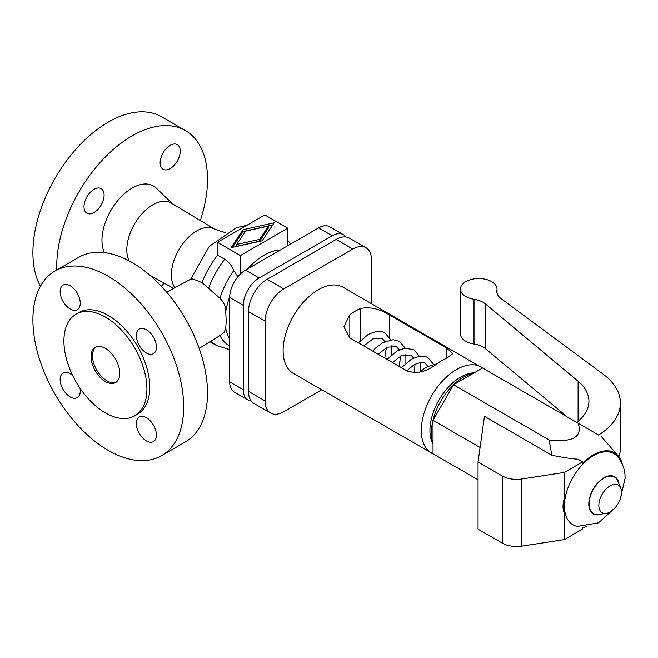 <?xml version="1.0" encoding="UTF-8"?>
<svg xmlns="http://www.w3.org/2000/svg" width="658" height="658" viewBox="0 0 658 658"><rect width="100%" height="100%" fill="white"/><g stroke="black" fill="none" stroke-linecap="round" stroke-linejoin="round"><path stroke-width="0.99" d="M166.655 292.136L190.91 279.066L193.008 278.992L202.022 282.611L219.961 298.304C223.761 301.874 225.686 306.398 225.735 311.892A53.816 31.066 -60 0 1 229.7 296.799M219.961 298.304A57.723 33.328 -60 0 1 233.763 270.561L237.908 276.714M56.802 269.961A106.612 61.556 -60 0 1 56.736 266.424A106.612 61.556 -60 0 1 103.273 159.129A106.612 61.556 -60 0 1 185.433 130.572A106.612 61.556 -60 0 1 207.509 179.371A106.612 61.556 -60 0 1 200.345 220.545M164.196 283.162A106.612 61.556 -60 0 1 161.374 286.238M40.426 286.238A106.612 61.556 -60 0 1 32.9 252.664A106.612 61.556 -60 0 1 79.437 145.369A106.612 61.556 -60 0 1 161.597 116.803L185.433 130.572M129.108 260.856A36.758 21.221 -60 0 1 126.813 249.843A36.758 21.221 -60 0 1 142.983 212.723A36.758 21.221 -60 0 1 171.368 203.116L214.837 229.264L225.661 232.743M104.408 252.623A42.647 24.617 -60 0 1 101.965 240.31A42.647 24.617 -60 0 1 122.602 195.36A42.647 24.617 -60 0 1 156.267 188.098L172.577 203.84M32.9 319.813A106.612 61.556 60 0 1 54.984 271.006A106.612 61.556 60 0 1 137.135 299.571A106.612 61.556 60 0 1 183.672 406.858A106.612 61.556 60 0 1 161.597 455.665A106.612 61.556 60 0 1 79.437 427.108A106.612 61.556 60 0 1 32.9 319.813M54.984 271.006L78.82 257.245A106.612 61.556 60 0 1 160.971 285.811A106.612 61.556 60 0 1 207.509 393.097A106.612 61.556 60 0 1 185.433 441.905L161.597 455.665M63.916 341.033A58.685 33.887 60 0 1 76.073 314.17A58.685 33.887 60 0 1 121.294 329.897A58.685 33.887 60 0 1 146.915 388.952A58.685 33.887 60 0 1 134.758 415.823A58.685 33.887 60 0 1 89.537 400.097A58.685 33.887 60 0 1 63.916 341.033M76.073 314.17L78.944 312.509A58.685 33.887 60 0 1 124.165 328.235A58.685 33.887 60 0 1 149.785 387.299A58.685 33.887 60 0 1 137.629 414.162L134.758 415.823M91.059 356.702A20.308 11.721 60 0 1 95.262 347.408A20.308 11.721 60 0 1 110.914 352.853A20.308 11.721 60 0 1 119.772 373.283A20.308 11.721 60 0 1 115.569 382.586A20.308 11.721 60 0 1 99.917 377.141A20.308 11.721 60 0 1 91.059 356.702M116.26 382.125A20.308 11.721 60 0 1 100.888 375.808A20.308 11.721 60 0 1 92.49 355.879A20.308 11.721 60 0 1 96.002 347.037M225.735 311.892L226.237 321.17L225.735 328.326L224.255 332.109L220.874 334.963L199.135 348.395M83.994 206.719A14.213 8.209 -60 0 1 90.204 192.416A14.213 8.209 -60 0 1 101.151 188.607A14.213 8.209 -60 0 1 104.096 195.113A14.213 8.209 -60 0 1 97.894 209.417A14.213 8.209 -60 0 1 86.938 213.225A14.213 8.209 -60 0 1 83.994 206.719M180.251 151.143A14.213 8.209 -60 0 1 174.049 165.454A14.213 8.209 -60 0 1 163.094 169.262A14.213 8.209 -60 0 1 160.149 162.756A14.213 8.209 -60 0 1 166.351 148.445A14.213 8.209 -60 0 1 177.306 144.637A14.213 8.209 -60 0 1 180.251 151.143M146.364 417.682A14.213 8.209 60 0 1 155.65 430.209A14.213 8.209 60 0 1 153.47 441.6A14.213 8.209 60 0 1 146.364 440.893A14.213 8.209 60 0 1 137.078 428.366A14.213 8.209 60 0 1 139.257 416.975A14.213 8.209 60 0 1 146.364 417.682M79.963 388.154A14.213 8.209 60 0 1 77.315 397.629A14.213 8.209 60 0 1 70.209 396.93A14.213 8.209 60 0 1 60.923 384.404A14.213 8.209 60 0 1 63.102 373.012A14.213 8.209 60 0 1 70.209 373.711A14.213 8.209 60 0 1 72.635 375.455M70.209 308.997A14.213 8.209 60 0 1 60.923 296.47A14.213 8.209 60 0 1 63.102 285.079A14.213 8.209 60 0 1 70.209 285.778A14.213 8.209 60 0 1 79.495 298.304A14.213 8.209 60 0 1 77.315 309.696A14.213 8.209 60 0 1 70.209 308.997M146.364 329.748A14.213 8.209 60 0 1 155.65 342.275A14.213 8.209 60 0 1 153.47 353.667A14.213 8.209 60 0 1 146.364 352.959A14.213 8.209 60 0 1 137.078 340.433A14.213 8.209 60 0 1 139.257 329.041A14.213 8.209 60 0 1 146.364 329.748M233.763 270.561C231.641 265.495 228.622 261.711 224.707 259.219L217.42 255.008L217.42 242.3L240.392 255.559L287.776 228.203L264.804 214.936L217.42 242.3M345.894 236.97A22.339 12.897 120 0 0 343.402 234.667A22.339 12.897 120 0 0 332.232 235.778L259.129 277.98A22.339 12.897 120 0 0 243.328 305.345L243.328 389.758A22.339 12.897 120 0 0 247.959 399.982A22.339 12.897 120 0 0 251.2 400.993M247.959 399.982L234.314 392.11A22.339 12.897 -60 0 1 229.691 381.879L229.691 297.465A22.339 12.897 -60 0 1 245.483 270.109L318.587 227.898A22.339 12.897 -60 0 1 329.757 226.796L343.402 234.667M259.704 241.173L236.691 246.256L236.691 244.431L259.704 239.356L259.704 241.173L268.505 227.89L268.505 226.064L245.492 231.147L236.691 244.431M259.704 239.356L268.505 226.064M242.975 229.7L274.139 222.815L262.221 240.803L231.057 247.688L242.975 229.7L242.975 231.517L232.48 247.375M272.725 224.954L242.975 231.517M240.392 255.559L240.392 274.016M280.357 249.974A53.816 31.066 120 0 0 247.819 268.76M287.776 228.203L287.776 245.689M270.57 413.035L253.947 403.444A26.402 15.241 -60 0 1 248.477 391.354L248.477 311.629A26.402 15.241 -60 0 1 267.14 279.296L336.189 239.43A26.402 15.241 -60 0 1 349.39 238.122L366.012 247.721A26.402 15.241 120 0 0 352.811 249.028L283.762 288.895A26.402 15.241 120 0 0 265.1 321.227L265.1 400.952A26.402 15.241 120 0 0 270.57 413.035A26.402 15.241 120 0 0 283.762 411.727L321.729 389.816M371.474 303.642L371.474 259.811A26.402 15.241 120 0 0 366.012 247.721M483.885 368.793L343.163 287.291A49.753 28.722 120 0 0 304.827 300.624A49.753 28.722 120 0 0 283.104 350.689A49.753 28.722 120 0 0 293.41 373.464L434.362 454.588M474.27 372.815A43.658 25.21 120 0 0 460.814 377.018A43.658 25.21 120 0 0 429.937 430.488A43.658 25.21 120 0 0 433.022 444.249M446.872 358.199A49.753 28.722 120 0 0 435.983 364.483C426.499 371.819 416.925 374.007 407.269 371.038L349.826 337.875L343.879 326.746L349.826 314.738A49.753 28.722 -60 0 1 360.716 308.454C370.199 306.661 379.773 308.849 389.429 315.009L446.872 348.172L452.819 353.626L446.872 358.199L446.872 348.172M358.371 342.81L368.11 334.519C376.154 330.842 381.837 330.382 385.152 333.129L390.803 339.832M391.568 345.878L391.526 354.909M401.446 367.682L411.184 359.391C419.228 355.715 424.912 355.254 428.235 358.001L433.885 364.705M420.281 362.459L420.248 371.49M387.085 359.391L397.045 350.969L404.76 348.181L413.874 349.711L419.524 356.414M405.92 354.168L405.887 363.2M372.724 351.101L375.611 348.049L382.652 342.703L393.097 339.701L399.513 341.42L405.163 348.123M473.875 373.037A45.69 26.378 120 0 0 431.377 432.98A45.69 26.378 120 0 0 433.022 443.796M478.045 479.805L433.022 453.814L433.022 420.314L453.543 384.774L482.553 368.028L578.176 423.234C582.651 436.978 572.978 442.563 549.159 439.98L551.84 455.254C562.557 457.458 571.317 458.79 578.119 459.251L582.667 461.875L582.667 463.413A42.096 24.305 -60 0 1 618.191 455.862A42.096 24.305 -60 0 1 622.328 464.277M598.615 435.037A81.23 46.899 0 0 0 620.387 403.083A81.23 46.899 0 0 0 603.221 374.246L501.1 298.617A20.308 11.721 180 0 1 496.815 291.412A20.308 11.721 180 0 1 496.922 290.186A18.276 10.553 0 0 0 497.02 289.084A18.276 10.553 0 0 0 478.744 278.531A18.276 10.553 0 0 0 460.468 289.084A18.276 10.553 0 0 0 474.015 299.275A20.308 11.721 180 0 1 485.456 303.93L578.094 381.221A60.923 35.17 180 0 1 588.918 401.232A60.923 35.17 180 0 1 576.688 422.37M598.69 435.078L578.176 423.234M586.27 526.737A42.096 24.305 -60 0 1 582.667 527.494L582.667 529.032L564.424 539.568L564.424 513.635A42.096 24.305 -60 0 1 564.424 498.345L564.424 472.411L582.667 461.875M618.907 456.751A81.23 46.899 0 0 0 620.387 447.851L620.387 403.083M549.159 439.98L453.543 384.774M564.424 472.411L521.86 478.999A20.308 11.721 0 0 1 502.243 475.964L478.045 461.99L484.461 416.358L551.84 455.254M480.085 447.481L433.022 420.314M620.272 498.887L625.1 478.267C625.182 470.125 622.674 462.936 617.574 456.693A41.035 23.696 120 0 0 593.442 455.731A41.035 23.696 120 0 0 564.424 505.994A41.035 23.696 120 0 0 577.321 526.408L598.517 522.839L615.214 507.647M478.045 461.99L478.045 529.147L502.243 543.113A20.308 11.721 0 0 0 521.86 546.148L564.424 539.568M564.424 498.345L564.325 498.616C562.598 503.806 562.598 508.733 564.325 513.396L564.424 513.635M460.468 289.084L460.468 333.853A18.276 10.553 0 0 0 474.015 344.044A20.308 11.721 180 0 1 485.456 348.699L567.204 416.892M620.716 488.113L617.87 481.163A21.04 12.148 120 0 0 601.272 479.986A21.04 12.148 120 0 0 589.099 503.905A21.04 12.148 120 0 0 593.203 513.388A21.04 12.148 120 0 0 598.657 514.433L606.108 513.421A16.006 9.237 120 0 0 621.465 492.349A16.006 9.237 120 0 0 620.716 488.113A16.006 9.237 120 0 0 608.091 487.224A16.006 9.237 120 0 0 598.838 505.418A16.006 9.237 120 0 0 606.108 513.421M174.905 287.686A35.845 20.694 -60 0 1 171.376 274.83A35.845 20.694 -60 0 1 196.726 230.925A35.845 20.694 -60 0 1 214.837 229.264M229.691 338.821A53.816 31.066 -60 0 1 225.735 328.326M229.691 345.828A57.723 33.328 -60 0 1 219.961 335.531M229.691 349.661L216.416 345.425A63.966 36.93 -60 0 1 211.037 341.041M202.022 282.611A63.966 36.93 -60 0 1 217.576 255.098M208.619 288.146A63.966 36.93 -60 0 1 224.707 259.219M259.129 277.98L245.483 270.109M243.328 305.345L229.691 297.465M243.328 389.758L229.691 381.879M332.232 235.778L318.587 227.898M248.477 391.354L265.1 400.952M248.477 311.629L265.1 321.227M267.14 279.296L283.762 288.895M336.189 239.43L352.811 249.028M481.376 367.09A49.753 28.722 120 0 0 443.04 380.423A49.753 28.722 120 0 0 421.326 430.488A49.753 28.722 120 0 0 431.623 453.263M389.429 315.009L389.429 337.167M349.826 314.738L349.826 337.875M360.716 308.454L360.716 340.285M578.094 381.221L578.094 421.243M618.158 455.83A42.104 24.313 120 0 0 618.133 455.797A42.104 24.313 120 0 0 582.667 463.347M496.922 290.186L496.922 292.637M521.86 478.999L521.86 546.148M502.243 475.964L502.243 543.113M474.015 299.275L474.015 344.044M485.456 303.93L485.456 348.699M564.325 498.616A42.104 24.313 120 0 0 564.325 513.396M618.939 483.786A21.467 12.395 120 0 0 602.72 478.58A21.467 12.395 120 0 0 588.795 504.086A21.467 12.395 120 0 0 601.47 514.054M290.688 244.011L287.776 240.491M209.968 341.708L216.416 345.425M190.656 279.206L209.269 246.405L236.444 227.676L246.931 225.258M428.021 366.407L425.183 363.282C424.747 361.604 421.095 362.073 414.227 364.664L406.833 370.783M414.046 372.757L415.083 364.195M400.722 355.904L399.143 366.35M618.191 455.862L601.396 436.641M497.02 293.098L497.02 289.084M173.622 288.377L149.892 275.233M419.483 372.173L425.767 367.551L433.482 364.762L435.859 364.573M384.782 358.059L386.361 347.613M384.946 341.535L382.109 338.409L372.971 338.854L363.751 345.919M378.111 354.21L387.332 347.144L396.47 346.7L399.299 349.826M413.66 358.116L410.831 354.991L401.693 355.435L392.472 362.5"/></g></svg>

